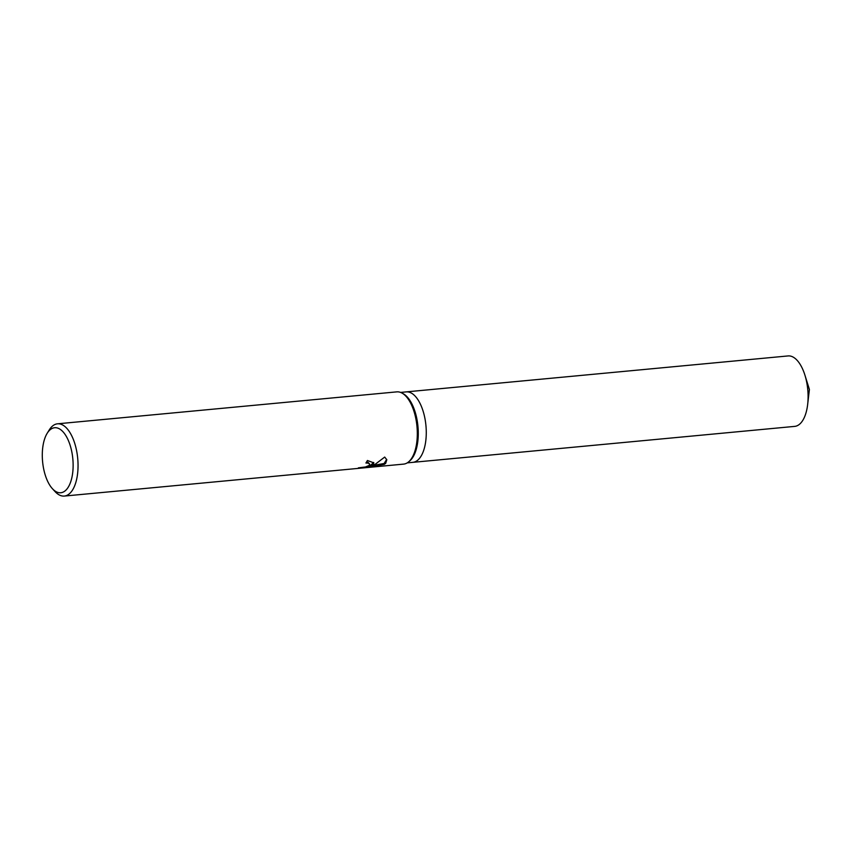 <?xml version="1.0" encoding="UTF-8"?>
<svg xmlns="http://www.w3.org/2000/svg" width="852" height="852" viewBox="0 0 852 852"><rect width="100%" height="100%" fill="white"/><g stroke="black" fill="none" stroke-linecap="round" stroke-linejoin="round"><path stroke-width="1.28" d="M47.169 433.317L49.203 430.026A36.285 16.87 84.6 0 1 51.663 426.831A36.285 16.87 84.6 0 1 57.51 423.817L396.787 391.867A36.285 16.87 84.6 0 1 402.037 393.091L403.379 393.826A35.379 16.444 84.6 0 1 417.831 425.233A35.379 16.444 84.6 0 1 410.589 460.144A35.379 16.444 84.6 0 1 409.695 460.964L408.523 461.944A36.285 16.87 84.6 0 1 403.592 464.116L64.315 496.066A36.285 16.87 84.6 0 1 54.997 491.519L52.387 488.665A32.653 15.176 84.6 0 1 47.169 433.317A32.653 15.176 84.6 0 1 49.395 430.441A32.653 15.176 84.6 0 1 70.695 447.162A32.653 15.176 84.6 0 1 66.03 490.038A32.653 15.176 84.6 0 1 52.387 488.665M400.6 392.421L406.255 391.888A35.379 16.444 84.6 0 1 425.052 419.12A35.379 16.444 84.6 0 1 418.577 459.388A35.379 16.444 84.6 0 1 412.879 462.338L407.235 462.87M402.037 393.091A36.285 16.87 84.6 0 1 416.862 425.297A36.285 16.87 84.6 0 1 409.429 461.102A36.285 16.87 84.6 0 1 408.523 461.944M384.71 457.077L386.797 459.771L385.69 463.339L384.369 464.329L368.628 467.002L380.141 465.916L358.383 467.854L365.561 466.949L369.204 465.384L369.725 464.159L368.277 463.126L365.923 463.009A36.285 16.87 -95.4 0 0 367.404 460.495L373.804 462.838L373.442 464.489L370.726 466.289L375.146 464.329L384.71 457.066M57.51 423.817A36.285 16.87 84.6 0 1 76.797 451.741A36.285 16.87 84.6 0 1 70.162 493.052A36.285 16.87 84.6 0 1 64.315 496.066M366.488 462.125L368.043 462.295L369.725 464.159M366.498 466.694L368.49 466.502M373.645 462.434L370.492 465.448L370.726 466.289M368.628 467.002L368.394 466.15L370.599 465.831M372.707 465.501L384.135 463.499L386.659 459.356M384.135 463.499L384.369 464.329M406.372 391.877L788.079 355.934A35.379 16.444 84.6 0 1 804.906 375.104A35.379 16.444 84.6 0 1 807.664 404.412A35.379 16.444 84.6 0 1 800.411 423.433A35.379 16.444 84.6 0 1 794.714 426.383L412.996 462.327M418.577 459.388A35.379 16.444 84.6 0 1 412.879 462.338M807.664 404.412L809.4 389.46L804.906 375.104"/></g></svg>
